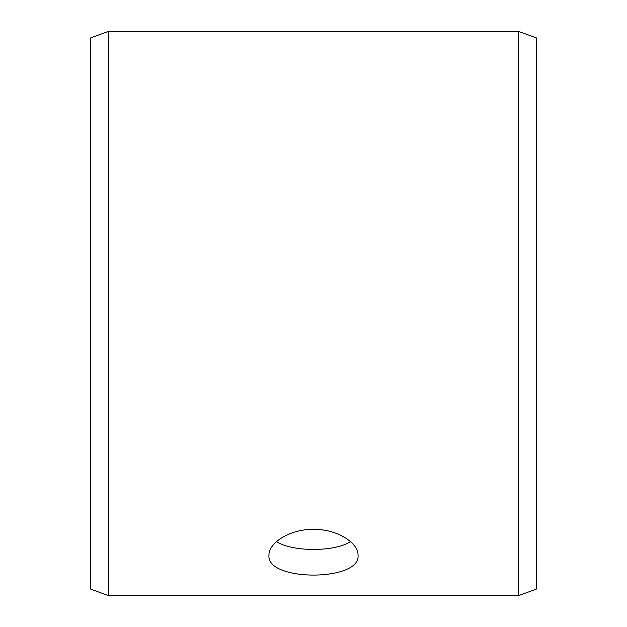 <?xml version="1.0" encoding="UTF-8"?>
<svg xmlns="http://www.w3.org/2000/svg" width="627" height="627" viewBox="0 0 627 627"><rect width="100%" height="100%" fill="white"/><g stroke="black" fill="none" stroke-linecap="round" stroke-linejoin="round"><path stroke-width="0.94" d="M90.75 589.161L90.75 37.839L108.573 31.35L108.573 595.65L90.75 589.161M518.427 31.35L518.427 595.65L536.25 589.161L536.25 37.839L518.427 31.35L108.573 31.35M276.507 541.626C292.354 552.042 334.614 552.058 350.493 541.626M313.5 529.368C337.357 528.984 358.636 543.178 358.048 555.35C360.799 581.668 266.185 581.652 268.952 555.35C268.395 543.178 289.564 529.008 313.5 529.368M518.427 595.65L108.573 595.65"/></g></svg>

